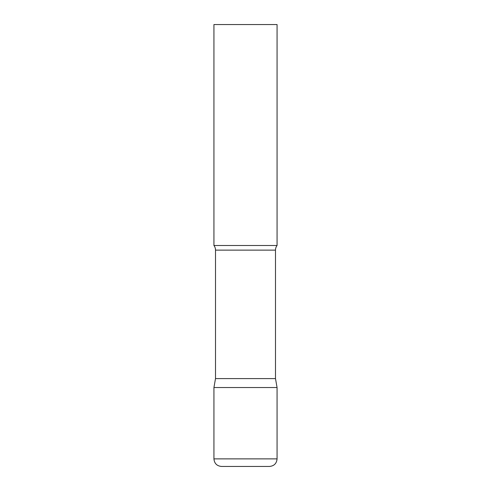<?xml version="1.0" encoding="UTF-8"?>
<svg xmlns="http://www.w3.org/2000/svg" width="491" height="491" viewBox="0 0 491 491"><rect width="100%" height="100%" fill="white"/><g stroke="black" fill="none" stroke-linecap="round" stroke-linejoin="round"><path stroke-width="0.74" d="M213.935 458.876L213.935 387.54L215.512 378.592L275.488 378.592L277.065 387.54L213.935 387.54L277.065 387.54L277.065 458.876L213.935 458.876C214.383 463.473 216.912 466.002 221.509 466.45L269.491 466.45C274.088 466.002 276.617 463.473 277.065 458.876M275.488 378.592L275.488 250.128A7.574 7.574 0 0 1 277.065 245.5L277.065 24.55L213.935 24.55L213.935 245.5A7.574 7.574 0 0 1 215.512 250.128L275.488 250.128M215.512 378.592L215.512 250.128M213.935 245.5L277.065 245.5"/></g></svg>
